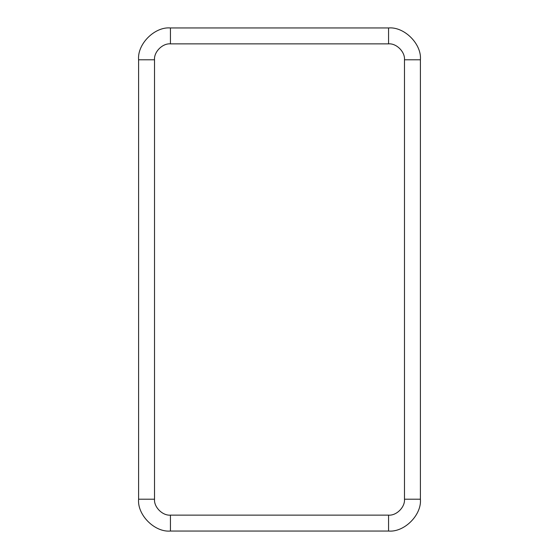 <?xml version="1.0" encoding="UTF-8"?>
<svg xmlns="http://www.w3.org/2000/svg" width="559" height="559" viewBox="0 0 559 559"><rect width="100%" height="100%" fill="white"/><g stroke="black" fill="none" stroke-linecap="round" stroke-linejoin="round"><path stroke-width="0.84" d="M404.478 59.792C405.191 51.917 396.436 43.162 388.561 43.868L170.439 43.868C162.564 43.162 153.809 51.917 154.522 59.792L154.522 499.208C153.809 507.083 162.564 515.838 170.439 515.132L388.561 515.132C396.436 515.838 405.191 507.083 404.478 499.208L404.478 59.792L420.403 59.792C421.821 44.035 404.311 26.525 388.561 27.95L170.439 27.95L388.561 27.95C404.311 26.525 421.821 44.035 420.403 59.792L420.403 499.208L420.403 59.792L404.478 59.792L404.478 499.208L420.403 499.208C421.821 514.965 404.311 532.475 388.561 531.05L170.439 531.05L388.561 531.05L388.561 515.132L170.439 515.132L170.439 531.05C154.689 532.475 137.179 514.965 138.597 499.208L138.597 59.792C137.179 44.035 154.689 26.525 170.439 27.95L170.439 43.868L388.561 43.868L388.561 27.95L388.561 43.868C396.436 43.162 405.191 51.917 404.478 59.792M388.561 531.05C404.311 532.475 421.821 514.965 420.403 499.208L404.478 499.208C405.191 507.083 396.436 515.838 388.561 515.132L388.561 531.05M170.439 27.95C154.689 26.525 137.179 44.035 138.597 59.792L154.522 59.792C153.809 51.917 162.564 43.162 170.439 43.868L170.439 27.95M138.597 59.792L138.597 499.208L154.522 499.208L154.522 59.792L138.597 59.792M138.597 499.208C137.179 514.965 154.689 532.475 170.439 531.05L170.439 515.132C162.564 515.838 153.809 507.083 154.522 499.208L138.597 499.208"/></g></svg>
